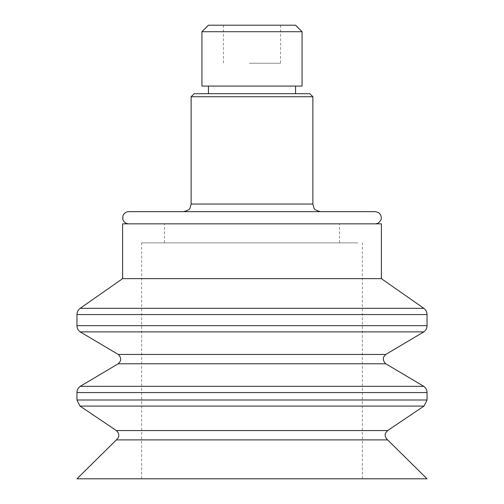 <?xml version="1.0" encoding="UTF-8"?>
<svg xmlns="http://www.w3.org/2000/svg" width="504" height="504" viewBox="0 0 504 504"><rect width="100%" height="100%" fill="white"/><g stroke="black" fill="none" stroke-linecap="round" stroke-linejoin="round"><path stroke-width="0.38" stroke-dasharray="2.52 1.89" d="M335.897 223.839L164.474 223.839L335.897 223.839M249.31 63.252L280.539 63.252L249.31 63.252M249.31 25.2L280.539 25.2L249.31 25.2M208.448 25.2L295.552 25.2M201.934 31.714L302.066 31.714M201.934 86.083L302.066 86.083M247.892 86.083L295.552 86.083L247.892 86.083M247.892 93.694L295.552 93.694L247.892 93.694M194.16 93.694L309.84 93.694M191.117 96.743L312.883 96.743M183.506 211.661L320.494 211.661M128.325 211.661L375.675 211.661M375.121 223.839L128.325 223.839L375.121 223.839M335.897 242.865L164.474 242.865L335.897 242.865M357.783 242.865L141.643 242.865L357.783 242.865M357.783 478.8L141.643 478.8L357.783 478.8M427.046 478.8L76.955 478.8M387.608 439.891L116.392 439.891M387.608 430.561L116.392 430.561M424.003 406.092L79.997 406.092M423.82 386.348L80.18 386.348M385.755 363.781L118.245 363.781M385.755 354.451L118.245 354.451M423.82 331.884L80.18 331.884M381.383 278.636L122.617 278.636M381.383 223.839L122.617 223.839M191.117 204.051L312.883 204.051M427.046 400.006L76.955 400.006M427.046 392.566L76.955 392.566M427.046 325.666L76.955 325.666M427.046 314.565L76.955 314.565M423.801 308.328L80.199 308.328M223.461 25.2L223.461 63.252M280.539 25.2L280.539 63.252M339.526 242.865L339.526 223.839M164.474 242.865L164.474 223.839M362.357 478.8L362.357 242.865M141.643 478.8L141.643 242.865"/><path stroke-width="0.76" d="M302.066 31.714L295.552 25.2L208.448 25.2L201.934 31.714L201.934 86.083L302.066 86.083L302.066 31.714L201.934 31.714M191.117 96.743L312.883 96.743L309.84 93.694L194.16 93.694L191.117 96.743L191.117 204.051L190.115 207.824C189.907 209.311 187.702 210.59 183.506 211.661L320.494 211.661C316.323 210.609 314.124 209.324 313.885 207.824L312.883 204.051L191.117 204.051M375.675 223.839L377.887 223.272C382.114 220.179 382.454 216.701 378.907 212.846L375.675 211.661L128.325 211.661C125.553 211.989 123.726 213.469 122.837 216.115L122.819 219.297C123.682 221.993 125.515 223.505 128.325 223.839M419.794 478.8L427.046 478.8L387.608 439.891L116.392 439.891L76.955 478.8L419.794 478.8M116.392 439.891L118.333 437.51C118.358 437.655 120.248 434.265 116.392 430.561L387.608 430.561L385.711 432.841C385.699 432.659 383.695 436.092 387.608 439.891M116.392 430.561L79.997 406.092L424.003 406.092L427.046 400.006L427.046 392.566C426.983 389.97 425.905 387.897 423.82 386.348L80.18 386.348C78.095 387.897 77.017 389.97 76.955 392.566L427.046 392.566M80.18 386.348L118.245 363.781L385.755 363.781L423.82 386.348M118.245 363.781L120.204 361.349C120.273 361.488 122.018 357.972 118.245 354.451L385.755 354.451L383.834 356.782C383.859 356.561 381.843 359.969 385.755 363.781M118.245 354.451L80.18 331.884L423.82 331.884C425.905 330.334 426.983 328.261 427.046 325.666L427.046 314.565C426.983 311.957 425.899 309.878 423.801 308.328L80.199 308.328C78.101 309.878 77.024 311.957 76.955 314.565L427.046 314.565M80.199 308.328L122.617 278.636L381.383 278.636L423.801 308.328M122.617 278.636L122.617 223.839L381.383 223.839L381.383 278.636M79.997 406.092L76.955 400.006L427.046 400.006M80.18 331.884C78.095 330.334 77.017 328.261 76.955 325.666L427.046 325.666M208.448 86.083L208.448 93.694M295.552 86.083L295.552 93.694M312.883 96.743L312.883 204.051M387.608 430.561L424.003 406.092M76.955 400.006L76.955 392.566M385.755 354.451L423.82 331.884M76.955 325.666L76.955 314.565"/></g></svg>
